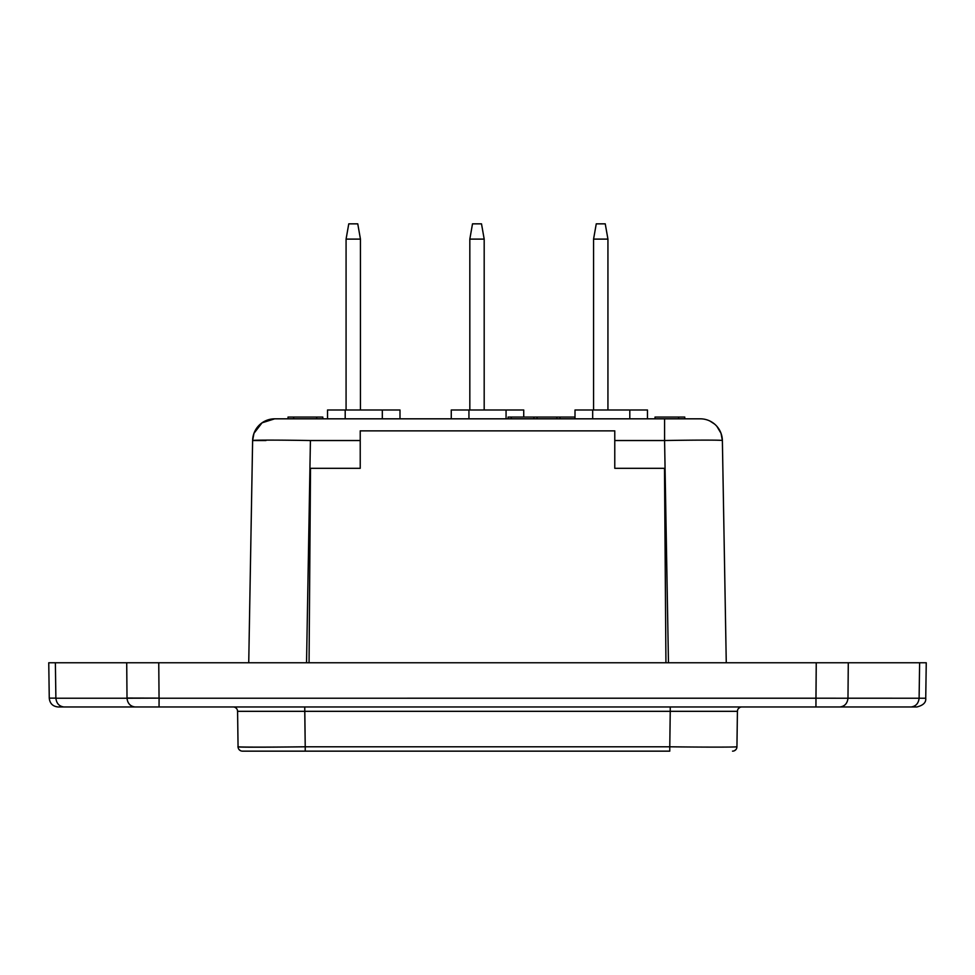 <?xml version="1.0" encoding="UTF-8"?>
<svg xmlns="http://www.w3.org/2000/svg" width="975" height="975" viewBox="0 0 975 975"><rect width="100%" height="100%" fill="white"/><g stroke="black" fill="none" stroke-linecap="round" stroke-linejoin="round"><path stroke-width="1.46" d="M841.047 706.96L839.975 706.96C844.703 706.351 847.372 703.438 847.982 698.234L815.953 698.197L815.941 706.96L911.101 706.96C918.706 706.96 918.706 706.96 911.101 706.96C915.83 706.351 918.499 703.438 919.12 698.234C918.499 703.438 915.83 706.351 911.101 706.96L916.902 706.96C923.264 705.352 926.201 702.439 925.738 698.234L926.25 662.768L919.62 662.768L926.25 662.768L925.738 698.246L919.108 698.234C918.499 703.438 915.83 706.351 911.101 706.96L159.047 706.96L159.083 698.124L127.006 698.234C127.627 703.438 130.297 706.351 135.025 706.96L63.899 706.96C56.221 706.96 56.221 706.96 63.899 706.96L58.098 706.96C52.76 706.412 49.81 703.475 49.262 698.124L55.892 698.124L49.262 698.124L48.75 662.768L50.432 662.768L48.75 662.768M55.892 698.234L127.018 698.234L55.892 698.234C56.501 703.438 59.17 706.351 63.899 706.96L189.637 706.96M732.53 751.152A4.424 4.424 0 0 0 736.942 746.789A67.177 0.877 -179.3 0 1 669.776 746.789L669.776 751.152L242.47 751.152L305.224 751.152L305.224 746.789A67.177 0.877 179.2 0 1 238.058 746.789L238.058 746.789A4.424 4.424 0 0 0 242.47 751.152M238.058 746.789L237.583 711.323L238.058 746.789A67.177 0.877 -0.7 0 0 305.224 746.789L669.776 746.789L670.239 711.323L737.417 711.323L736.942 746.789L737.417 711.323L670.239 711.323L669.776 746.789L305.224 746.789L305.224 751.152L669.776 751.152L669.776 746.789A67.177 0.877 0.7 0 0 736.942 746.789A4.424 4.424 0 0 1 736.942 746.96M736.686 748.239L736.942 746.789L736.686 748.239A4.424 4.424 0 0 1 734.407 750.738L735.845 749.653M468.938 409.987L523.733 409.987L523.733 417.056L523.733 409.987L468.938 409.987L468.938 418.823L468.938 409.987L451.267 409.987L468.938 409.987M533.971 417.056L508.085 417.056L508.085 418.823L508.085 417.056L511.217 417.056L511.217 418.823L511.217 417.056L533.971 417.056L533.971 418.823L533.971 417.056L537.091 417.056L537.091 418.823L537.091 417.056L533.971 417.056M678.588 417.056L655.017 417.056L655.017 418.823L655.017 417.056L678.588 417.056L678.588 418.823L678.588 417.056L684.755 417.056L684.755 418.823L684.755 417.056L678.588 417.056M592.678 409.987L647.473 409.987L647.473 418.823L647.473 409.987L629.801 409.987L629.801 418.823L629.801 409.987L592.678 409.987L592.678 418.823L592.678 409.987L575.006 409.987L592.678 409.987M293.621 417.056L288.015 417.056L288.015 418.823L288.015 417.056L293.621 417.056L293.621 418.823L293.621 417.056L293.621 418.823L293.621 417.056L316.631 417.056L316.631 418.823L316.631 417.056L293.621 417.056M322.81 417.056L316.631 417.056L322.81 417.056L322.81 418.823L322.81 417.056M556.835 417.056L537.091 417.056L556.835 417.056L556.835 418.823L556.835 417.056L559.967 417.056L559.967 418.823L559.967 417.056L556.835 417.056M345.199 409.987L399.994 409.987L399.994 418.823L399.994 409.987L345.199 409.987L345.199 418.823L345.199 409.987L327.527 409.987L345.199 409.987M574.957 417.056L559.967 417.056L574.957 417.056L574.957 418.823L574.957 417.056M304.761 711.323L237.583 711.323L304.761 711.323L305.224 746.789L304.761 706.96L304.761 711.323L670.239 711.323L304.761 711.323M506.062 418.823L506.062 409.987L506.062 418.823M451.267 409.987L451.267 418.823L451.267 409.987M575.006 409.987L575.006 418.823L575.006 409.987M382.322 418.823L382.322 409.987L382.322 418.823M327.527 409.987L327.527 418.823L327.527 409.987M737.673 709.873L737.417 711.323A4.424 4.424 0 0 1 741.829 706.96L741.829 706.96M670.239 706.96L670.239 711.323L670.239 706.96M233.171 706.96A4.424 4.424 0 0 1 237.583 711.323L237.327 709.873M274.706 418.823L700.294 418.823L274.706 418.823L262.056 422.809L253.963 433.327L252.623 440.529A22.096 22.096 0 0 1 274.706 418.823M133.953 706.96L135.025 706.96M815.953 698.197L159.059 698.234L815.941 698.234L816.246 662.768L815.941 706.96L159.047 706.96M127.006 698.124L159.083 698.124L127.018 698.051L126.713 662.768L127.006 698.234M911.101 706.96C915.83 706.351 918.499 703.438 919.108 698.234L847.982 698.234L848.287 662.768L158.754 662.768L159.059 698.234M310.416 440.529L306.54 662.768L310.416 440.529L360.226 440.529L310.416 440.529A57.805 1.012 -179 0 0 252.623 440.529A57.805 1.012 1 0 1 310.416 440.529M614.774 430.865L360.226 430.865L360.226 468.317L310.513 468.317L309.063 662.768L310.513 468.317L360.226 468.317L360.226 430.865L614.774 430.865L614.774 440.529L664.584 440.529L664.584 418.823L664.584 440.529A57.805 1.012 -1 0 1 722.378 440.529A22.096 22.096 0 0 0 700.294 418.823A22.096 22.096 0 0 1 722.378 440.529A57.805 1.012 179 0 0 664.584 440.529L614.774 440.529L614.774 430.865L614.774 468.317L614.774 440.529M664.487 468.317L614.774 468.317L664.487 468.317L665.937 662.768L664.487 468.317M668.46 662.768L664.584 440.529L668.46 662.768L726.265 662.768L722.378 440.529L726.265 662.768M722.378 440.481L722.353 439.749M719.977 430.889L716.844 426.294L721.037 433.327L722.378 440.529M714.626 424.101L709.971 421.054L714.626 424.101M785.362 706.96L815.941 706.96M159.047 698.051L158.754 662.768L55.38 662.768L55.88 697.99L55.38 662.768C46.605 662.768 46.605 662.768 55.38 662.768L50.432 662.768M55.88 697.99C47.19 697.99 47.19 697.99 55.88 697.99M924.568 662.768L919.62 662.768L919.108 698.234L919.62 662.768L848.287 662.768L847.982 698.197L919.108 698.234M253.963 433.327L252.623 440.529L248.735 662.768L252.623 440.529L265.968 440.529M248.735 662.768L306.54 662.768M919.62 662.768L55.38 662.768M484.185 239.107L481.504 223.848L472.509 223.848L481.504 223.848L484.185 239.107L469.828 239.107L484.185 239.107L484.185 409.987L484.185 239.107M472.509 223.848L469.828 239.107L469.828 409.987L469.828 239.107L472.509 223.848M346.076 291.562L346.076 301.519M360.445 239.107L357.764 223.848L348.77 223.848L357.764 223.848L360.445 239.107L346.076 239.107L360.445 239.107L360.445 409.987L360.445 239.107M348.77 223.848L346.076 239.107L346.076 409.987L346.076 239.107L348.77 223.848M346.076 313.28L346.076 317.009M593.568 291.562L593.568 301.519M607.937 239.107L605.243 223.848L596.261 223.848L605.243 223.848L607.937 239.107L593.568 239.107L607.937 239.107L607.937 409.987L607.937 239.107M596.261 223.848L593.568 239.107L593.568 409.987L593.568 239.107L596.261 223.848M593.568 313.28L593.568 317.009M239.155 749.653L240.593 750.738M738.514 708.459L739.952 707.375M235.475 707.606L236.438 708.398"/></g></svg>
